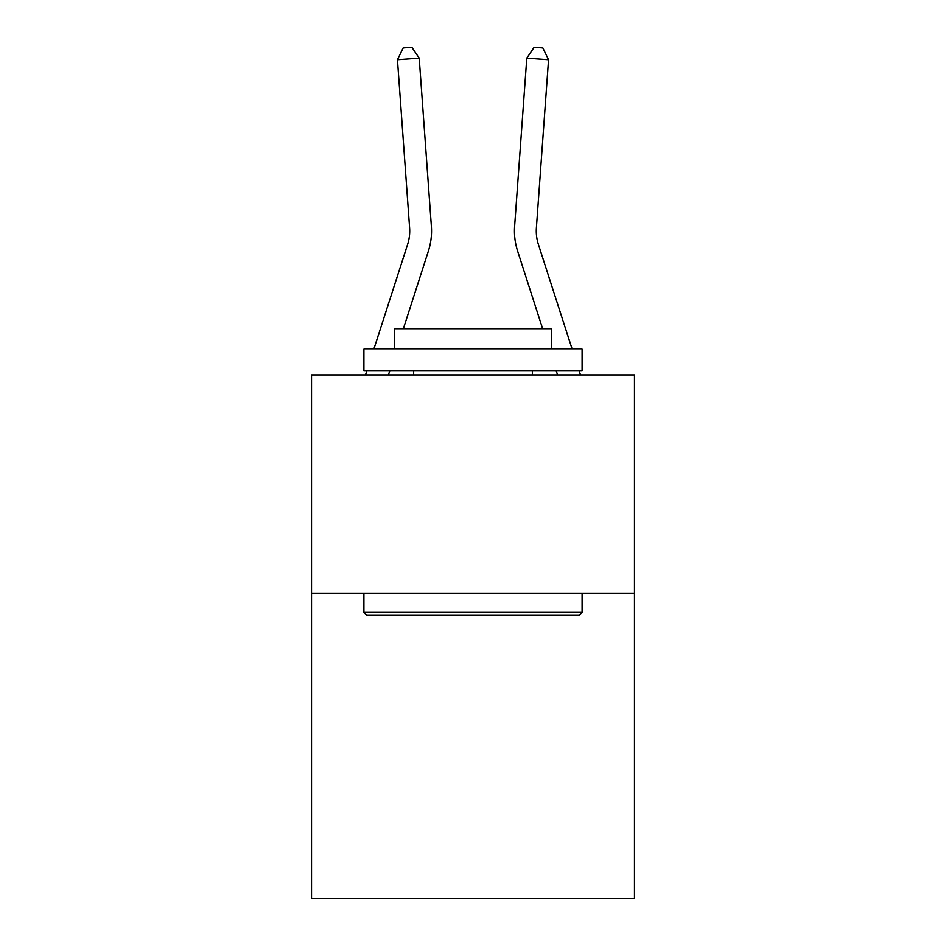 <?xml version="1.0" encoding="UTF-8"?>
<svg xmlns="http://www.w3.org/2000/svg" width="946" height="946" viewBox="0 0 946 946"><rect width="100%" height="100%" fill="white"/><g stroke="black" fill="none" stroke-linecap="round" stroke-linejoin="round"><path stroke-width="1.42" d="M634.47 593.213L634.47 898.7L311.53 898.7L311.53 375.006L634.47 375.006L634.47 593.213L311.53 593.213M409.606 227.844A43.646 43.646 -37.9 0 1 407.62 244.387L373.954 348.826L407.62 244.387A43.646 43.646 -23.4 0 0 409.606 227.844L397.45 59.716L419.208 58.144L431.376 226.271A65.463 65.463 142.1 0 1 428.384 251.08L403.351 328.747M365.511 375.006L366.918 370.643L365.511 375.006M366.516 615.03L363.903 612.417L582.097 612.417L579.484 615.03L366.516 615.03M582.097 348.826L582.097 370.643L363.903 370.643L363.903 348.826L582.097 348.826M394.447 348.826L394.447 328.747L551.553 328.747L551.553 348.826M582.097 593.213L582.097 612.417M363.903 593.213L363.903 612.417M532.35 370.643L532.35 375.006M413.65 370.643L413.65 375.006M389.835 370.643L388.439 375.006M397.45 59.716L403.162 47.927L411.865 47.3L419.208 58.144M580.489 375.006L579.082 370.643M572.046 348.826L538.38 244.387A43.646 43.646 37.9 0 1 536.394 227.844L548.55 59.716L526.792 58.144L514.624 226.271A65.463 65.463 -142.1 0 0 517.616 251.08L542.649 328.747M556.165 370.643L557.561 375.006M526.792 58.144L534.135 47.3L542.838 47.927L548.55 59.716"/></g></svg>
